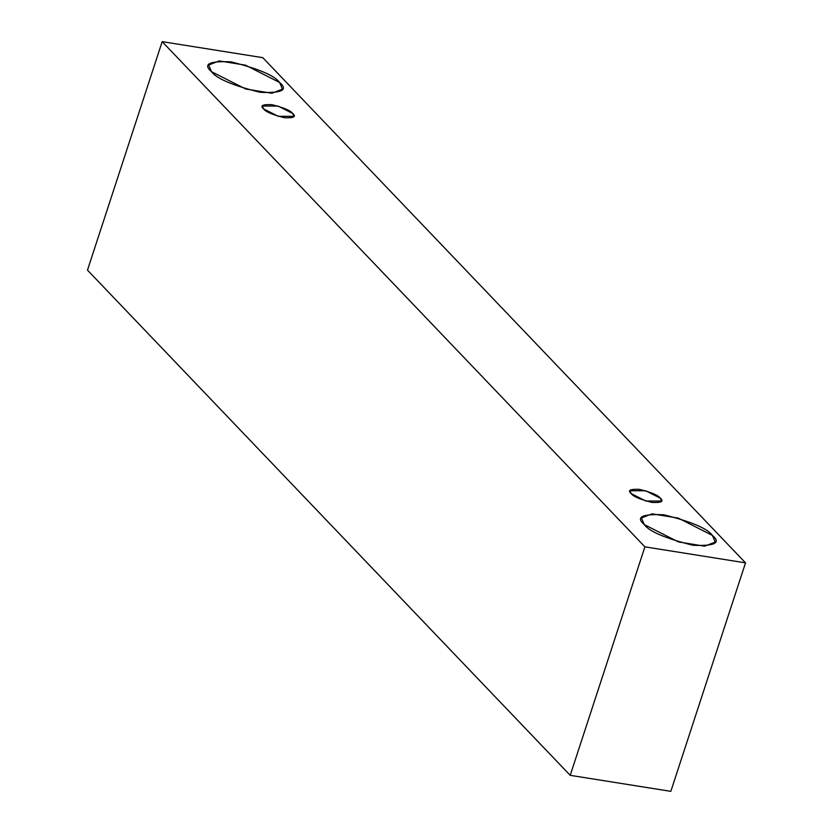 <?xml version="1.0" encoding="UTF-8"?>
<svg xmlns="http://www.w3.org/2000/svg" width="833" height="833" viewBox="0 0 833 833"><rect width="100%" height="100%" fill="white"/><g stroke="black" fill="none" stroke-linecap="round" stroke-linejoin="round"><path stroke-width="1.25" d="M262.78 57.664L745.514 562.858L670.836 791.35L745.514 562.858L644.898 546.844L162.164 41.65L262.78 57.664L162.164 41.65L87.486 270.142L162.164 41.65L644.898 546.844L570.22 775.336L644.898 546.844L745.514 562.858L262.78 57.664M87.486 270.142L570.22 775.336L670.836 791.35L570.22 775.336L87.486 270.142M211.478 71.659C202.658 64.141 209.156 60.871 230.991 61.84C258.469 68.712 274.692 75.605 279.638 82.498C288.457 90.016 281.95 93.286 260.125 92.317C232.636 85.445 216.424 78.552 211.478 71.659L245.673 88.996L271.87 93.244L282.449 89.141L279.638 82.498L245.443 65.161L219.235 60.913L208.667 65.016L211.478 71.659M644.273 524.592C635.454 517.074 641.951 513.805 663.786 514.773C691.275 521.645 707.488 528.538 712.434 535.432C721.253 542.949 714.756 546.229 692.921 545.261C665.442 538.378 649.219 531.485 644.273 524.592L678.468 541.929L704.676 546.177L715.245 542.075L712.434 535.432L678.239 518.095L652.041 513.846L641.462 517.949L644.273 524.592M631.154 493.573C627.374 490.356 630.154 488.95 639.515 489.367C651.291 492.313 658.237 495.271 660.361 498.217C664.14 501.445 661.35 502.84 652 502.434C640.223 499.477 633.267 496.53 631.154 493.573L645.804 501.008L661.569 501.07L660.361 498.217L645.71 490.793L629.946 490.731L631.154 493.573M263.551 108.873C259.771 105.645 262.551 104.25 271.912 104.666C283.689 107.613 290.644 110.56 292.758 113.517C296.538 116.735 293.757 118.14 284.397 117.724C272.62 114.777 265.675 111.83 263.551 108.873L278.201 116.297L293.966 116.36L292.758 113.517L278.107 106.083L262.343 106.03L263.551 108.873"/></g></svg>
